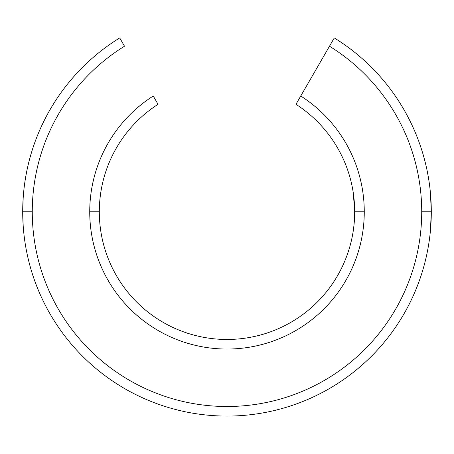 <?xml version="1.0" encoding="UTF-8"?>
<svg xmlns="http://www.w3.org/2000/svg" width="454" height="454" viewBox="0 0 454 454"><rect width="100%" height="100%" fill="white"/><g stroke="black" fill="none" stroke-linecap="round" stroke-linejoin="round"><path stroke-width="0.68" d="M430.398 192.627L431.3 211.78A204.3 204.3 0 0 0 334.286 37.92L300.747 96.01A137.267 137.267 0 0 1 227 349.047A137.267 137.267 0 0 1 89.733 211.78L99.312 211.78A127.688 127.688 0 0 1 158.049 104.312L153.253 96.01A137.267 137.267 0 0 0 227 349.047A137.267 137.267 0 0 0 364.267 211.78L354.688 211.78A127.688 127.688 0 0 1 227 339.467A127.688 127.688 0 0 1 99.312 211.78L89.733 211.78A137.267 137.267 0 0 1 153.253 96.01L158.049 104.312A127.688 127.688 0 0 0 227 339.467A127.688 127.688 0 0 0 295.951 104.312L334.286 37.92A204.3 204.3 0 0 1 431.3 211.78L421.721 211.78A194.721 194.721 0 0 1 227 406.506A194.721 194.721 0 0 1 124.504 46.217L119.714 37.92A204.3 204.3 0 0 0 22.7 211.78L32.279 211.78L22.7 211.78A204.3 204.3 0 0 0 227 416.08A204.3 204.3 0 0 0 431.3 211.78L430.398 230.933M353.297 192.99L354.688 211.78L364.267 211.78A137.267 137.267 0 0 0 300.747 96.01L295.951 104.312A127.688 127.688 0 0 1 354.688 211.78L353.967 225.326L353.24 230.933M227 416.08A204.3 204.3 0 0 1 119.714 37.92L124.504 46.217A194.721 194.721 0 0 0 227 406.506A194.721 194.721 0 0 0 421.721 211.78L431.3 211.78A204.3 204.3 0 0 1 227 416.08M23.182 197.734L22.7 211.78L23.182 197.734M23.182 225.825L22.7 211.78M329.496 46.217A194.721 194.721 0 0 1 421.721 211.78A194.721 194.721 0 0 0 329.496 46.217"/></g></svg>
